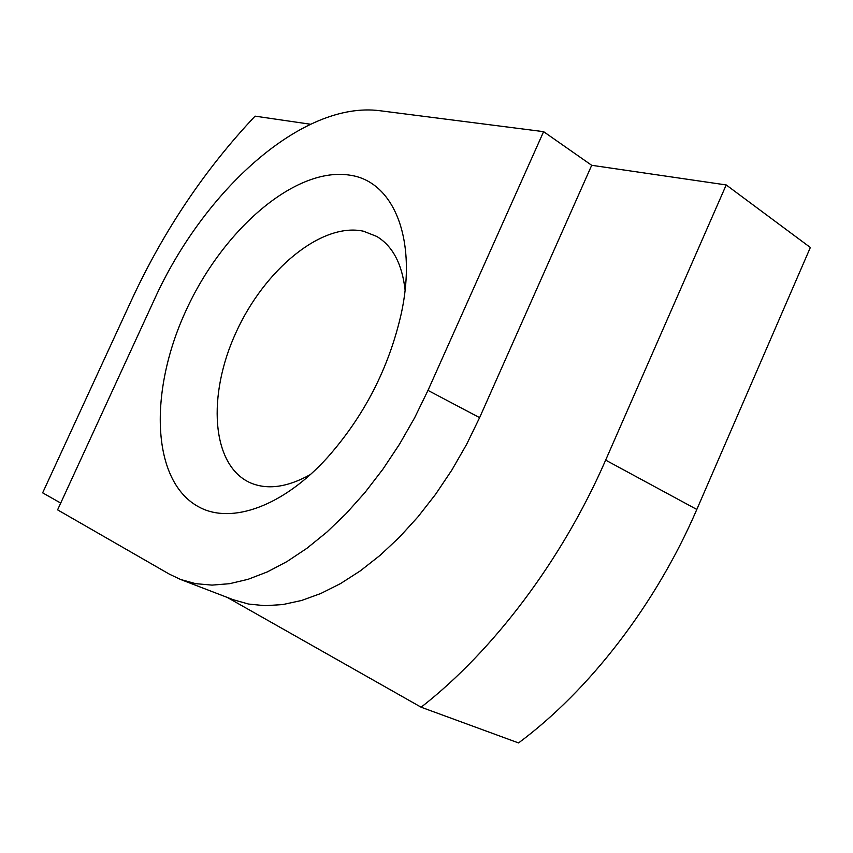 <?xml version="1.0" encoding="UTF-8"?>
<svg xmlns="http://www.w3.org/2000/svg" width="853" height="853" viewBox="0 0 853 853"><rect width="100%" height="100%" fill="white"/><g stroke="black" fill="none" stroke-linecap="round" stroke-linejoin="round"><path stroke-width="1.28" d="M199.698 507.386C231.792 524.307 283.217 506.383 327.467 457.496C364.263 415.912 388.84 368.069 401.198 313.936C417.693 238.435 393.34 181.678 350.562 175.281C295.767 165.908 222.91 229.5 185.986 310.599C148.518 391.463 151.056 482.361 199.698 507.386M405.09 289.999C402.104 263.886 392.657 246.037 376.77 236.452L363.442 231.206C321.57 222.1 264.366 269.783 236.004 332.499C207.162 395.035 211.213 464.64 249.684 482.521L250.249 482.777C267.309 490.102 287.312 487.383 310.279 474.609M543.606 131.661L427.982 390.397L414.633 417.789L399.535 444.178L382.922 469.171L365.063 492.394L346.243 513.495L326.752 532.208L306.909 548.287L286.981 561.562L267.288 571.926L248.074 579.304L229.585 583.687L212.034 585.115L195.636 583.665L180.537 579.464L169.374 574.154L57.588 509.859L154.116 300.085C203.366 190.752 302.261 100.622 379.884 110.719L543.606 131.661L591.705 165.301L726.212 184.941L810.35 247.487L696.816 509.454C655.872 604.51 589.434 690.258 518.549 742.931L421.126 707.212L227.324 597.452M726.212 184.941L605.651 460.13C562.138 560.048 493.237 650.967 421.126 707.212M310.417 124.229L255.079 116.147C204.837 169.416 163.627 230.8 131.437 300.299L42.65 492.842L60.712 503.067M591.705 165.301L479.61 417.65L466.634 444.338L451.887 470.014L435.584 494.303L417.991 516.822L399.396 537.262L380.075 555.346L360.35 570.849L340.486 583.612L320.792 593.507L301.514 600.491L282.919 604.542L265.208 605.705L248.596 604.063L233.242 599.723L180.537 579.464M696.816 509.454L605.651 460.13M479.61 417.65L427.982 390.397"/></g></svg>
